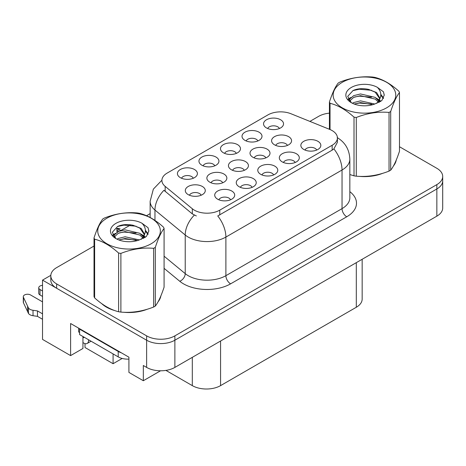 <?xml version="1.0" encoding="UTF-8"?>
<svg xmlns="http://www.w3.org/2000/svg" width="466" height="466" viewBox="0 0 466 466"><rect width="100%" height="100%" fill="white"/><g stroke="black" fill="none" stroke-linecap="round" stroke-linejoin="round"><path stroke-width="0.7" d="M82.954 336.522A21.314 12.308 120 0 0 82.942 337.168L82.942 348.481L70.605 355.605L70.605 323.515L128.913 357.183L128.913 372.41L143.324 380.728L143.324 365.501L146.621 367.406A19.98 11.539 0 0 0 174.878 367.406L436.846 216.16A19.98 11.539 0 0 0 442.7 208.005L442.7 180.808A19.98 11.539 0 0 1 436.846 188.969A19.98 11.539 0 0 0 442.7 180.808L442.7 176.457A19.98 11.539 0 0 0 436.846 168.302L399.484 146.732M287.429 145.421A5.994 3.46 0 0 0 285.815 143.732A5.994 3.46 0 0 0 279.915 142.858A5.994 3.46 0 0 0 275.732 145.421M288.646 136.666A9.99 5.767 0 0 0 275.843 136.02A9.99 5.767 0 0 0 272.534 143.19A9.99 5.767 0 0 0 274.515 144.821A9.99 5.767 0 0 0 290.627 143.19A9.99 5.767 0 0 0 288.646 136.666M230.559 199.786A5.994 3.46 0 0 0 228.952 198.102A5.994 3.46 0 0 0 223.045 197.223A5.994 3.46 0 0 0 218.863 199.786M231.777 191.031A9.99 5.767 0 0 0 218.973 190.39A9.99 5.767 0 0 0 215.665 197.561A9.99 5.767 0 0 0 217.645 199.192A9.99 5.767 0 0 0 233.757 197.561A9.99 5.767 0 0 0 231.777 191.031M252.094 187.355A5.994 3.46 0 0 0 250.487 185.672A5.994 3.46 0 0 0 244.58 184.792A5.994 3.46 0 0 0 240.398 187.355M253.312 178.6A9.99 5.767 0 0 0 240.508 177.96A9.99 5.767 0 0 0 237.2 185.124A9.99 5.767 0 0 0 239.18 186.755A9.99 5.767 0 0 0 255.292 185.124A9.99 5.767 0 0 0 253.312 178.6M295.159 162.494A5.994 3.46 0 0 0 293.551 160.805A5.994 3.46 0 0 0 287.644 159.925A5.994 3.46 0 0 0 283.468 162.494M296.376 153.733A9.99 5.767 0 0 0 283.573 153.093A9.99 5.767 0 0 0 280.264 160.263A9.99 5.767 0 0 0 282.25 161.894A9.99 5.767 0 0 0 298.362 160.263A9.99 5.767 0 0 0 296.376 153.733M236.326 153.39A5.994 3.46 0 0 0 234.713 151.7A5.994 3.46 0 0 0 228.812 150.827A5.994 3.46 0 0 0 224.629 153.39M237.544 144.629A9.99 5.767 0 0 0 224.74 143.988A9.99 5.767 0 0 0 221.432 151.159A9.99 5.767 0 0 0 223.412 152.79A9.99 5.767 0 0 0 239.524 151.159A9.99 5.767 0 0 0 237.544 144.629M265.853 157.875A5.994 3.46 0 0 0 264.245 156.186A5.994 3.46 0 0 0 258.339 155.312A5.994 3.46 0 0 0 254.162 157.875M267.07 149.12A9.99 5.767 0 0 0 254.267 148.473A9.99 5.767 0 0 0 250.958 155.644A9.99 5.767 0 0 0 252.945 157.275A9.99 5.767 0 0 0 269.057 155.644A9.99 5.767 0 0 0 267.07 149.12M279.39 128.523A5.994 3.46 0 0 0 277.783 126.834A5.994 3.46 0 0 0 271.876 125.96A5.994 3.46 0 0 0 267.694 128.523M280.608 119.768A9.99 5.767 0 0 0 267.804 119.121A9.99 5.767 0 0 0 264.496 126.292A9.99 5.767 0 0 0 266.476 127.923A9.99 5.767 0 0 0 282.594 126.292A9.99 5.767 0 0 0 280.608 119.768M222.713 182.783A5.994 3.46 0 0 0 221.105 181.099A5.994 3.46 0 0 0 215.199 180.22A5.994 3.46 0 0 0 211.016 182.783M223.93 174.028A9.99 5.767 0 0 0 211.127 173.381A9.99 5.767 0 0 0 207.819 180.552A9.99 5.767 0 0 0 209.799 182.183A9.99 5.767 0 0 0 225.911 180.552A9.99 5.767 0 0 0 223.93 174.028M244.283 170.329A5.994 3.46 0 0 0 242.675 168.64A5.994 3.46 0 0 0 236.769 167.766A5.994 3.46 0 0 0 232.586 170.329M245.5 161.574A9.99 5.767 0 0 0 232.697 160.927A9.99 5.767 0 0 0 229.389 168.098A9.99 5.767 0 0 0 231.369 169.729A9.99 5.767 0 0 0 247.481 168.098A9.99 5.767 0 0 0 245.5 161.574M214.791 165.82A5.994 3.46 0 0 0 213.183 164.131A5.994 3.46 0 0 0 207.277 163.257A5.994 3.46 0 0 0 203.094 165.82M216.008 157.065A9.99 5.767 0 0 0 203.205 156.419A9.99 5.767 0 0 0 199.897 163.589A9.99 5.767 0 0 0 201.877 165.22A9.99 5.767 0 0 0 217.989 163.589A9.99 5.767 0 0 0 216.008 157.065M273.629 174.925A5.994 3.46 0 0 0 272.016 173.236A5.994 3.46 0 0 0 266.109 172.362A5.994 3.46 0 0 0 261.933 174.925M274.847 166.17A9.99 5.767 0 0 0 262.043 165.523A9.99 5.767 0 0 0 258.729 172.694A9.99 5.767 0 0 0 260.715 174.325A9.99 5.767 0 0 0 276.827 172.694A9.99 5.767 0 0 0 274.847 166.17M193.256 178.251A5.994 3.46 0 0 0 191.648 176.567A5.994 3.46 0 0 0 185.742 175.688A5.994 3.46 0 0 0 181.559 178.251M194.473 169.496A9.99 5.767 0 0 0 181.67 168.855A9.99 5.767 0 0 0 178.362 176.02A9.99 5.767 0 0 0 180.342 177.657A9.99 5.767 0 0 0 196.454 176.02A9.99 5.767 0 0 0 194.473 169.496M257.855 140.953A5.994 3.46 0 0 0 256.248 139.27A5.994 3.46 0 0 0 250.341 138.39A5.994 3.46 0 0 0 246.165 140.953M259.073 132.198A9.99 5.767 0 0 0 246.269 131.558A9.99 5.767 0 0 0 242.961 138.722A9.99 5.767 0 0 0 244.947 140.359A9.99 5.767 0 0 0 261.059 138.722A9.99 5.767 0 0 0 259.073 132.198M201.143 195.237A5.994 3.46 0 0 0 199.53 193.553A5.994 3.46 0 0 0 193.629 192.674A5.994 3.46 0 0 0 189.446 195.237M202.361 186.482A9.99 5.767 0 0 0 189.557 185.835A9.99 5.767 0 0 0 186.243 193.006A9.99 5.767 0 0 0 188.229 194.637A9.99 5.767 0 0 0 204.341 193.006A9.99 5.767 0 0 0 202.361 186.482M316.694 150.058A5.994 3.46 0 0 0 315.086 148.374A5.994 3.46 0 0 0 309.179 147.495A5.994 3.46 0 0 0 304.997 150.058M317.911 141.303A9.99 5.767 0 0 0 305.108 140.662A9.99 5.767 0 0 0 301.799 147.827A9.99 5.767 0 0 0 303.78 149.458A9.99 5.767 0 0 0 319.892 147.827A9.99 5.767 0 0 0 317.911 141.303M332.147 130.585A17.982 10.386 0 0 0 329.742 129.42L290.959 113.739A17.982 10.386 0 0 0 267.927 114.904L167.178 173.072A17.982 10.386 0 0 0 161.906 180.418A17.982 10.386 0 0 0 165.162 186.371L192.318 208.762A17.982 10.386 0 0 0 219.766 210.149L332.147 145.27A17.982 10.386 0 0 0 337.413 137.924A17.982 10.386 0 0 0 332.147 130.585M50.823 275.33L42.528 280.118L146.621 340.215A19.98 11.539 0 0 0 174.878 340.215L436.846 188.969L174.878 340.215A19.98 11.539 0 0 1 146.621 340.215L56.66 288.273A19.98 11.539 0 0 1 50.806 280.118L50.806 275.767A19.98 11.539 0 0 0 56.66 283.922L146.621 335.864A19.98 11.539 0 0 0 174.878 335.864L436.846 184.618A19.98 11.539 0 0 0 442.7 176.457M160.549 370.785L143.324 380.728M42.528 280.118L42.528 339.399L70.605 355.605M85.016 343.628L85.016 347.502L113.087 363.707L113.087 353.921M362.158 259.282L362.158 299.096A19.98 11.539 180 0 1 356.309 307.257L220.569 385.627A19.98 11.539 180 0 1 192.307 385.627L165.919 370.394M122.179 358.459L113.087 363.707M101.693 303.622A31.973 18.459 0 0 0 106.446 307.117A31.973 18.459 0 0 0 114.974 310.641M337.413 137.924L337.413 142.305L333.889 148.887L332.147 150.151L217.744 215.944A23.312 13.462 60 0 1 225.888 237.072A26.644 15.384 180 0 1 188.212 237.072A26.644 15.384 180 0 1 185.223 235.015L154.962 210.067A26.644 15.384 180 0 1 150.145 201.242L150.145 217.482M106.959 307.012A26.644 15.384 0 0 0 108.502 308.207M196.355 215.944L192.318 213.9L163.95 190.285A23.312 15.594 129.5 0 0 154.962 210.067L154.962 220.412M349.838 174.575A31.973 18.459 0 0 0 350.374 174.733M358.989 176.346A31.973 18.459 0 0 0 382.679 173.323M393.473 165.908A31.973 18.459 0 0 0 396.257 160.048M123.589 312.255A31.973 18.459 0 0 0 147.273 309.232M158.067 301.817A31.973 18.459 0 0 0 160.857 295.957M329.427 113.145A19.98 11.539 0 0 0 318.627 116.36L309.902 121.399M150.145 213.632L146.528 215.723M130.765 224.828L120.612 230.682M94.021 246.036L56.66 267.606A19.98 11.539 0 0 0 50.806 275.767M116.983 232.266L116.803 228.538L117.234 232.115M120.671 230.653L116.803 228.538M120.071 228.457L117.088 228.369L120.857 230.542M118.923 231.276L117.053 230.198M42.528 296.434L39.983 294.961L39.983 289.52L42.528 290.994M78.655 328.169L78.655 331.973L79.599 332.52M121.236 352.75A13.322 7.689 180 0 1 118.218 351.446L79.599 329.147A13.322 7.689 0 0 0 80.001 328.944M79.599 329.147L79.599 334.582L118.218 356.88A13.322 7.689 0 0 0 128.913 359.1M89.111 340.075L88.546 340.401L88.546 339.749M82.942 337.168L83.839 337.687L83.839 337.035M42.528 319.274L37.466 316.35L37.466 310.909L42.528 313.834M88.546 340.401A6.658 3.845 60 0 1 87.165 343.454A6.658 3.845 60 0 1 83.839 343.122L82.942 342.603M42.528 301.869L30.558 294.961A4.252 2.458 180 0 0 25.927 294.43A4.252 2.458 180 0 0 23.3 296.696A4.252 2.458 180 0 0 23.446 297.331L28.49 308.055A6.658 3.845 0 0 0 33.028 310.286L37.466 310.909M37.466 316.35L33.028 315.721L33.028 310.286M28.49 308.055L28.49 313.496L23.446 302.772A4.252 2.458 0 0 1 23.3 302.137L23.3 296.696M28.49 313.496A6.658 3.845 0 0 0 33.028 315.721M27.599 306.284L27.599 311.725M39.983 289.52A4.252 2.458 180 0 1 38.736 287.784A4.252 2.458 180 0 1 42.528 285.343M38.736 287.784L38.736 293.225A4.252 2.458 0 0 0 39.983 294.961M342.318 82.29A31.304 18.075 -0 0 0 342.318 107.85A31.304 18.075 -0 0 0 386.594 107.85A31.304 18.075 -0 0 0 386.594 82.29A31.304 18.075 -0 0 0 342.318 82.29M349.838 174.54L354.014 175.833A35.969 20.766 -0 0 0 356.292 176.183C367.161 177.132 378.077 175.443 389.04 171.115A35.969 20.766 -0 0 0 389.891 170.643A35.969 20.766 -0 0 0 390.706 170.154C393.624 166.513 396.549 160.205 399.484 151.246L399.484 92.553A35.969 20.766 -0 0 0 398.873 91.237C390.863 83.979 382.871 79.366 374.897 77.397A35.969 20.766 -0 0 0 372.619 77.041C361.657 76.109 350.741 77.793 339.871 82.109A35.969 20.766 -0 0 0 339.021 82.587A35.969 20.766 -0 0 0 338.2 83.07C335.264 86.769 332.34 93.072 329.427 101.984A35.969 20.766 -0 0 0 330.039 103.295L330.039 129.542M354.014 175.833L354.014 117.141C345.999 109.883 338.007 105.264 330.039 103.295M354.014 117.141A35.969 20.766 -0 0 0 356.292 117.49L356.292 176.183M389.04 171.115L389.04 112.422C378.171 111.473 367.255 113.162 356.292 117.49M389.04 112.422A35.969 20.766 -0 0 0 389.891 111.951A35.969 20.766 -0 0 0 390.706 111.461L390.706 170.154M374.815 104.023L360.515 100.86L353.688 102.561L352.401 103.254M372.817 104.669L360.515 102.584L354.224 104.046M379.295 102.235L379.149 101.868M378.73 101L375.223 97.377L360.515 93.951L353.688 95.652L349.745 99.013L349.232 100.848M378.165 101.856L375.223 99.107L360.515 95.676L353.688 97.377L349.541 101.18M376.825 103.353L379.161 100.114L379.679 97.831L376.621 92.548L368.262 89.321C362.565 88.161 357.498 88.563 353.059 90.526L347.7 96.375L351.3 102.631M378.881 102.45L379.679 99.2M379.633 98.512L375.223 92.198L368.664 89.396M351.294 87.474A18.611 10.747 -0 0 0 351.294 102.666A18.611 10.747 -0 0 0 374.559 104.093L381.817 100.574L384.264 95.07L383.425 91.785L377.326 87.311A18.611 10.747 -0 0 0 351.294 87.474M377.326 87.311C381.205 91.249 381.817 95.518 379.167 100.103M329.427 129.292L329.427 101.984M399.484 92.553C396.572 96.2 393.648 102.503 390.706 111.461M371.454 104.093L359.327 103.056L354.504 103.93M380.314 101.64L379.464 100.959M378.945 100.586L378.083 100.021M371.454 97.184L359.327 96.147L354.504 97.021M349.838 98.85L348.417 99.724M383.343 98.518L380.786 95.157M371.507 90.293L359.327 89.239L352.838 90.631M384.258 95.239L383.425 91.785M380.868 101.279L379.615 100.207M379.242 99.928L376.26 98.145M351.014 97.4L348.096 99.089M383.553 98.105L380.78 94.289M106.918 218.199A31.304 18.075 -0 0 0 106.918 243.759A31.304 18.075 -0 0 0 151.188 243.759A31.304 18.075 -0 0 0 151.188 218.199A31.304 18.075 -0 0 0 106.918 218.199M103.621 218.49A35.969 20.766 -0 0 0 102.8 218.979C99.864 222.678 96.934 228.981 94.021 237.893A35.969 20.766 -0 0 0 94.633 239.204L94.633 297.896C102.607 305.137 110.599 309.75 118.609 311.742A35.969 20.766 -0 0 0 120.886 312.092C131.761 313.041 142.678 311.352 153.64 307.024A35.969 20.766 -0 0 0 154.485 306.552A35.969 20.766 -0 0 0 155.306 306.063C158.219 302.417 161.143 296.114 164.084 287.155L164.084 228.462A35.969 20.766 -0 0 0 163.473 227.146C155.458 219.888 147.466 215.275 139.497 213.306A35.969 20.766 -0 0 0 137.22 212.95C126.257 212.018 115.341 213.702 104.466 218.018A35.969 20.766 -0 0 0 103.621 218.49M118.609 311.742L118.609 253.05C110.599 245.786 102.607 241.172 94.633 239.204M118.609 253.05A35.969 20.766 -0 0 0 120.886 253.399L120.886 312.092M153.64 307.024L153.64 248.331C142.765 247.382 131.849 249.071 120.886 253.399M153.64 248.331A35.969 20.766 -0 0 0 154.485 247.86A35.969 20.766 -0 0 0 155.306 247.37L155.306 306.063M94.021 237.893L94.021 296.586A35.969 20.766 -0 0 0 94.633 297.896M139.41 239.932L125.109 236.769L118.288 238.464L116.995 239.163M137.418 240.578L125.109 238.493L118.824 239.955M143.889 238.143L143.749 237.776M143.324 236.909L139.817 233.285L125.109 229.86L118.288 231.561L114.345 234.922L113.832 236.757M142.765 237.765L139.817 235.015L125.109 231.585L118.288 233.285L114.141 237.089M141.425 239.262L143.761 236.023L144.279 233.74L141.215 228.457L132.862 225.229C127.166 224.07 122.098 224.472 117.659 226.435L112.294 232.284L115.894 238.54M143.476 238.359L144.279 235.109M144.233 234.421L139.817 228.107L133.259 225.305M115.894 223.383A18.611 10.747 -0 0 0 115.894 238.575A18.611 10.747 -0 0 0 139.159 240.002L146.411 236.483L148.858 230.979L148.025 227.693L141.926 223.22A18.611 10.747 -0 0 0 115.894 223.383M141.926 223.22C145.8 227.158 146.411 231.427 143.761 236.012M164.084 228.462C161.166 232.109 158.242 238.411 155.306 247.37M136.055 240.002L123.927 238.965L119.104 239.839M144.909 237.549L144.058 236.868M143.545 236.495L142.678 235.924M136.055 233.093L123.927 232.056L119.104 232.93M114.438 234.753L113.017 235.633M147.938 234.421L145.386 231.066M136.101 226.202L123.927 225.148L117.438 226.54M148.858 231.148L148.025 227.693M145.462 237.188L144.215 236.116M143.837 235.837L140.86 234.054M115.615 233.309L112.696 234.998M148.147 234.014L145.38 230.198M436.846 216.16L436.846 184.618M174.878 367.406L174.878 335.864M146.621 367.406L146.621 335.864M220.569 385.627L220.569 341.03M356.309 307.257L356.309 262.661M192.307 385.627L192.307 357.346M165.162 186.371L165.162 191.509M192.318 208.762L192.318 213.9M219.766 210.149L219.766 215.036M332.147 145.27L332.147 150.151M349.838 191.654A33.302 19.228 180 0 1 346.745 216.783L230.6 283.841A6.658 3.845 60 0 1 225.888 275.686L342.038 208.628A26.644 15.384 0 0 0 349.838 197.753L349.838 159.133A26.644 15.384 180 0 1 342.038 170.014A23.312 13.462 -120 0 0 333.889 148.887M230.6 283.841A33.302 19.228 180 0 1 183.499 283.841A33.302 19.228 180 0 1 179.765 281.272L164.084 268.34M194.305 215.135A23.312 15.594 129.5 0 0 185.223 235.015L185.223 273.629A26.644 15.384 0 0 0 188.212 275.686A26.644 15.384 0 0 0 225.888 275.686L225.888 237.072L342.038 170.014L342.038 208.628A6.658 3.845 60 0 0 346.745 216.783M56.66 283.922L56.66 288.273M164.084 256.195L185.223 273.629A6.658 4.456 -50.5 0 1 179.765 281.272M118.218 351.446L118.218 356.88M23.446 297.331L23.446 302.772M161.912 180.214L153.361 189.114L150.145 201.242M337.209 137.587C345.178 142.375 349.389 149.557 349.838 159.133M87.165 343.454L91.062 341.205"/></g></svg>

